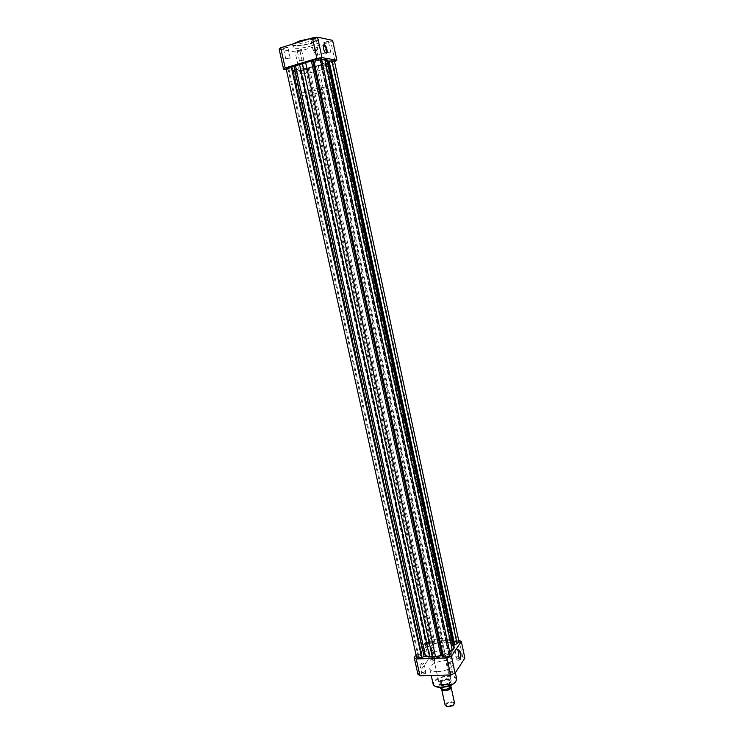 <?xml version="1.0" encoding="UTF-8"?>
<svg xmlns="http://www.w3.org/2000/svg" width="744" height="744" viewBox="0 0 744 744"><rect width="100%" height="100%" fill="white"/><g stroke="black" fill="none" stroke-linecap="round" stroke-linejoin="round"><path stroke-width="0.56" stroke-dasharray="3.72 2.79" d="M441.685 689.269L441.936 688.609C444.698 686.256 447.656 685.68 450.78 686.879M454.565 703.126C452.036 701.099 448.958 701.452 445.349 704.205L445.126 705.182M446.288 706.251L446.009 704.735C447.507 702.048 455.765 701.927 453.924 704.633M441.564 686.935C443.303 683.969 452.705 683.755 450.594 686.749C448.883 689.753 439.369 689.939 441.564 686.935M322.04 89.494C319.436 89.103 309.16 91.679 309.718 92.572L310.378 92.833C313.038 93.186 323.184 90.647 322.663 89.745L322.04 89.494M451.673 684.936L450.752 682.239C447.005 685.298 443.247 685.959 439.462 684.229L440.178 687.437M326.207 65.342C319.734 63.993 293.713 70.615 295.266 73.191L297.014 73.991C303.887 75.172 329.034 68.746 327.741 66.114L326.207 65.342M330.866 86.964C324.486 85.951 298.53 92.442 299.999 94.655L301.701 95.306C308.49 96.162 333.591 89.866 332.373 87.597L330.866 86.964M451.729 685.187C449.748 683.373 446.558 683.438 442.159 685.391L440.346 688.181M450.948 681.606L449.162 684.378L449.488 685.866M450.929 681.457L449.162 684.378M442.159 685.391L441.294 681.681L439.472 682.49C441.183 679.505 450.724 678.342 451.022 681.086L449.171 684.182M441.294 681.681L439.509 684.387M441.378 681.82L439.555 684.582M449.329 683.996C445.303 685.959 442.103 686.182 439.713 684.675L439.453 684.22M441.108 681.718C445.712 679.607 448.985 679.532 450.948 681.495M442.708 642.704C433.064 642.918 421.792 648.629 423.048 652.776C423.857 655.222 427.168 656.413 432.999 656.348C442.782 656.189 454.138 650.358 452.826 646.285C451.961 643.783 448.586 642.593 442.708 642.704C448.586 642.593 451.961 643.783 452.826 646.285C454.138 650.358 442.782 656.189 432.999 656.348C427.168 656.413 423.857 655.222 423.048 652.776C421.792 648.629 433.064 642.918 442.708 642.704M317.465 65.714C307.56 68.736 294.233 70.159 294.15 68.141C294.178 66.932 297.172 65.407 303.152 63.547C313.205 60.45 326.7 59.055 326.653 61.055C326.57 62.31 323.501 63.863 317.465 65.714C307.56 68.736 294.233 70.159 294.15 68.141C294.178 66.932 297.172 65.407 303.152 63.547C313.205 60.45 326.7 59.055 326.653 61.055C326.57 62.31 323.501 63.863 317.465 65.714M430.088 642.788L427.474 644.109L428.786 644.564L431.399 643.244L430.088 642.788M304.575 69.741L301.487 70.066L305.756 69.145L304.575 69.741M420.825 655.38L418.128 656.766L419.449 657.24L422.136 655.855L420.825 655.38M291.025 67.853L287.826 68.188L289.016 67.574L292.225 67.248L291.025 67.853M456.063 641.765L453.468 643.076L454.835 643.56L457.439 642.239L456.063 641.765M331.406 61.771L328.327 62.096L332.652 61.138L331.406 61.771M447.349 654.469L444.67 655.845L446.056 656.348L448.734 654.971L447.349 654.469M318.432 59.641L315.251 59.966L316.507 59.325L319.688 58.999L318.432 59.641M334.363 60.757L332.122 61.892L309.448 67.964L305.328 69.843L299.795 70.438L300.892 69.499L427.391 645.671L425.931 644.453C426.191 643.216 427.754 642.425 430.599 642.091L435.017 643.262L443.275 641.905L451.469 642.537L456.546 641.058L459.011 641.914M421.699 651.4L422.192 650.014L294.178 69.49L292.522 68.495L421.718 653.604L293.229 69.108M286.096 68.56L292.522 68.253M288.83 68.634L418.612 655.213L421.718 653.604M418.612 655.213L416.547 657.129M450.343 654.627L448.623 653.148L449.813 652.172M321.445 58.609L320.236 59.641L448.744 653.306M321.687 59.734L320.236 59.641M454.314 645.978L454.11 645.011M328.271 60.692L454.063 645.281M328.374 61.138L454.045 645.225M318.293 65.835L443.275 641.905M294.178 69.49L300.892 69.499M300.39 69.341L427.391 645.671M427.103 646.304L422.192 650.014M327.295 42.036L328.681 41.199L323.761 42.296L327.295 42.036M325.379 41.971L328.476 41.673L324.142 42.641L325.379 41.971M300.446 50.257L301.757 49.467L296.893 50.527L300.446 50.257M298.446 50.229L301.553 49.932L297.274 50.862L298.446 50.229M314.173 39.358L315.568 38.493L310.508 39.609L314.173 39.358M312.154 39.274L315.354 38.986L310.908 39.962L312.154 39.274M286.756 47.839L288.067 47.021L283.064 48.09L286.756 47.839M284.645 47.793L287.863 47.504L286.673 48.155L283.455 48.444L284.645 47.793M323.324 45.496L323.259 48.741L325.463 52.871M317.297 52.136L315.121 48.044C313.949 47.709 313.587 48.871 314.024 51.541L316.209 55.623C317.372 55.958 317.734 54.796 317.297 52.136M286.979 58.385L290.197 58.069L289.007 58.702L285.798 59.009L286.979 58.385M314.479 50.006L317.679 49.699L313.233 50.676L314.479 50.006M327.63 52.406L330.708 52.089L329.462 52.74L326.384 53.047L327.63 52.406M300.706 60.524L303.803 60.218L299.525 61.138L300.706 60.524M311.764 45.793C301.627 48.5 295.405 49.067 293.089 47.504C293.089 46.426 295.47 45.124 300.232 43.598C310.49 40.855 316.758 40.269 319.027 41.85C318.99 42.947 316.563 44.259 311.764 45.793M318.544 70.689C308.639 73.684 295.331 75.144 295.266 73.191C295.294 72.019 298.298 70.513 304.268 68.671C314.331 65.602 327.797 64.161 327.741 66.114C327.648 67.332 324.579 68.857 318.544 70.689M334.53 61.575L304.25 70.559L299.358 71.312L286.31 69.555M332.615 40.362L330.82 41.711L299.99 51.15L295.08 51.857L279.121 49.113M335.042 61.426L330.82 41.711M299.99 51.15L304.25 70.559M299.358 71.312L295.08 51.857M449.646 673.46C452.705 672.809 453.366 672.074 451.627 671.246L448.79 671.86C447.6 672.79 447.888 673.32 449.646 673.46M450.948 671.088L452.343 671.627L449.674 673.032L448.288 672.492L450.948 671.088M458.313 660.272C461.252 659.668 461.912 658.961 460.303 658.17L457.411 658.784C456.305 659.658 456.611 660.161 458.313 660.272M459.56 658.012L460.936 658.514L458.341 659.854L456.974 659.342L459.56 658.012M423.057 674.157C426.098 673.506 426.777 672.781 425.094 671.971L422.239 672.613C421.113 673.515 421.383 674.036 423.057 674.157M424.452 671.813L425.773 672.316L423.094 673.729L421.774 673.227L424.452 671.813M432.283 661.1C435.203 660.486 435.882 659.798 434.319 659.017L431.418 659.658C430.367 660.514 430.655 660.998 432.283 661.1M433.613 658.859L434.914 659.342L432.32 660.681L431.009 660.198L433.613 658.859M458.853 651L458.341 656.022L459.206 657.91M442.978 684.852C449.683 684.852 454.491 679.328 448.297 678.844L440.718 680.49C437.565 683.001 438.318 684.452 442.978 684.852M446.8 678.658L450.836 680.249C450.446 682.518 447.832 683.903 443.006 684.424C440.671 684.424 439.332 683.894 438.988 682.834L440.857 680.276L446.8 678.658M449.488 656.32L450.408 658.235C451.627 658.245 452.036 656.561 451.627 653.176L450.706 651.26C449.488 651.242 449.078 652.925 449.488 656.32M431.734 650.275L433.036 650.749L430.432 652.079L429.121 651.614L431.734 650.275M457.69 649.335L459.067 649.828L456.472 651.149L455.105 650.665L457.69 649.335M449.032 662.216L450.418 662.737L447.749 664.122L446.363 663.611L449.032 662.216M422.518 663.034L423.838 663.527L421.151 664.931L419.83 664.439L422.518 663.034M438.923 642.5C441.276 642.453 442.615 642.918 442.95 643.904C442.522 646.015 439.881 647.345 435.035 647.912C432.692 647.95 431.362 647.475 431.036 646.508C431.474 644.397 434.105 643.058 438.923 642.5M437.686 671.739C433.055 671.758 430.404 670.753 429.744 668.726C430.581 664.336 435.77 661.621 445.321 660.551C449.999 660.495 452.678 661.509 453.375 663.564C452.566 667.945 447.339 670.66 437.686 671.739M432.059 652.051C426.228 652.125 422.918 650.954 422.108 648.536C420.872 644.416 432.143 638.743 441.797 638.51C447.683 638.389 451.05 639.561 451.906 642.035C453.208 646.062 441.843 651.874 432.059 652.051M416.063 654.952L425.019 642.946L429.297 641.309L458.63 640.138M417.905 674.204L428.609 659.258L432.869 657.594L462.656 656.608L464.879 658.077M428.609 659.258L425.019 642.946M429.297 641.309L432.869 657.594M462.656 656.608L459.122 640.119M441.294 689.037L440.495 688.144M442.076 685.745C446.558 683.662 449.748 683.596 451.645 685.54M299.99 70.159L426.256 644.89M329.173 62.543L453.84 641.616M291.62 68.206L421.048 654.274M321.222 58.925L449.971 654.134M320.72 59.808L449.013 652.646M326.458 62.952L451.469 642.537M324.979 63.352L450.055 642.677M321.008 64.905L445.982 642.053M315.038 66.681L440.197 642.286M309.448 67.964L435.017 643.262M308.165 68.392L433.752 643.235M307.244 69.053L432.608 642.463M296.261 69.527L423.782 648.591M310.267 38.604C320.273 38.009 320.534 39.497 311.038 43.078C301.99 45.97 290.179 46.556 293.21 43.896M293.62 43.766L292.559 45.133C294.894 46.723 301.115 46.156 311.252 43.44C316.061 41.915 318.478 40.585 318.516 39.469C317.893 38.353 314.572 38.242 308.546 39.134M435.203 686.247C429.511 683.345 439.137 676.315 448.576 676.315C455.068 676.491 457.448 678.314 455.7 681.783M456.695 678.909C455.979 676.77 453.291 675.71 448.623 675.729C439.081 676.761 433.919 679.532 433.11 684.043M442.299 688.172L442.113 688.591C441.397 689.111 446.437 689.39 447.023 688.851L450.399 686.786C449.506 686.414 447.46 684.833 442.299 688.172M309.718 92.572L439.174 683.671M422.108 648.536L299.999 94.655M451.906 642.035L332.373 87.597M322.663 89.745L451.022 681.086M301.487 70.066L427.474 644.109M287.826 68.188L418.128 656.766M328.327 62.096L453.468 643.076M315.251 59.966L444.67 655.845M299.795 70.438L425.931 644.453M292.522 68.495L421.56 653.12M292.522 68.234L421.727 653.641M320.162 59.743L448.623 653.148M300.957 69.406L427.502 645.82M319.688 58.999L448.734 654.971M332.652 61.138L457.439 642.239M292.225 67.248L422.136 655.855M305.756 69.145L431.399 643.244M319.027 41.85L318.516 39.469L311.057 43.087C299.265 46.919 290.141 45.142 292.559 45.133L293.089 47.504M315.121 48.044L323.315 45.542M290.197 58.069L287.863 47.504M317.679 49.699L315.354 38.986M330.708 52.089L328.476 41.673M303.803 60.218L301.553 49.932M299.525 61.138L297.274 50.862M326.384 53.047L324.142 42.641M313.233 50.676L310.908 39.962M285.798 59.009L283.455 48.444M316.209 55.623L325.416 52.852M450.408 658.235L459.243 657.947M433.036 650.749L434.914 659.342M459.067 649.828L459.234 650.591M459.308 650.954L460.936 658.514M450.418 662.737L452.343 671.627M423.838 663.527L425.773 672.316M442.95 643.904L450.836 680.249M429.744 668.726L431.222 675.478M453.375 663.564L455.365 672.762M431.036 646.508L438.988 682.834M419.83 664.439L421.774 673.227M446.363 663.611L448.288 672.492M455.105 650.665L456.974 659.342M429.121 651.614L431.009 660.198M450.706 651.26L458.871 650.972"/><path stroke-width="1.12" d="M450.78 686.879L450.957 688.433C447.33 691.139 444.242 691.511 441.704 689.558L441.685 689.269M441.704 689.558L445.126 705.182L447.572 706.521L452.901 705.359L454.565 703.126L451.171 687.493M453.924 704.633L452.64 705.758L447.972 706.772L446.288 706.251M451.673 684.936L450.008 688.033C445.582 690.069 442.355 690.116 440.346 688.181L440.336 688.163C442.289 690.014 445.489 689.948 449.943 687.968L450.008 688.033M449.488 685.866L449.943 687.968M440.178 687.437L440.336 688.163M294.038 66.374L313.708 60.041L443.433 656.682L441.518 655.715L432.394 657.194L425.038 656.273L421.671 657.417C418.956 658.245 417.245 658.152 416.547 657.129L286.096 68.56C286.468 67.936 288.179 67.341 291.229 66.793L294.038 66.374L424.117 656.468M302.259 63.417L432.394 657.194M443.433 656.682C446.781 657.408 449.088 656.72 450.343 654.627L321.445 58.609C319.492 58.199 316.907 58.683 313.708 60.041M449.813 652.172L453.849 648.852L326.876 59.725L324.849 59.66L452.315 650.303M321.687 59.734L324.849 59.66M326.876 59.725L327.732 60.143L454.249 647.457L453.849 648.852M454.249 647.457L327.732 60.143M331.824 60.692L457.076 643.7L459.011 641.914L334.363 60.757L328.374 61.138M457.076 643.7L454.11 645.011M323.417 48.62L323.835 44.742C325.044 44.64 326.067 46.156 326.923 49.281C327.397 53.038 326.728 54.033 324.914 52.257L323.417 48.62M325.463 52.871C326.579 53.15 326.914 51.978 326.486 49.346L324.319 45.235L323.324 45.496M286.31 69.555L283.576 69.183L285.175 67.946L316.907 58.413L322.003 57.651L336.855 60.171L334.53 61.575M283.576 69.183L279.121 49.113L280.702 47.774L312.461 37.925L317.586 37.2L332.615 40.362L336.855 60.171M285.175 67.946L280.702 47.774M312.461 37.925L316.907 58.413M322.003 57.651L317.586 37.2M460.806 652.721C461.215 657.166 460.648 658.84 459.085 657.733L458.527 656.152C458.09 653.167 458.369 651.298 459.374 650.526L460.806 652.721M459.206 657.91L459.243 657.947C460.452 657.956 460.843 656.264 460.434 652.869L459.522 650.944L458.853 651M458.63 640.138L461.336 641.514L451.394 656.217L446.949 657.956L416.24 658.961L414.194 657.464L416.063 654.952M461.336 641.514L464.879 658.077L455.068 673.218L450.641 674.985L419.969 675.766L417.905 674.204L414.194 657.464M446.949 657.956L450.641 674.985M419.969 675.766L416.24 658.961M455.068 673.218L451.394 656.217M449.981 688.033C446.735 689.679 443.843 690.014 441.294 689.037M312.74 60.757L442.215 655.855M295.535 65.965L425.54 656.329M291.229 66.793L421.671 657.417M299.497 64.375L429.641 657.017M305.617 62.543L435.556 656.812M311.411 61.203L440.904 655.808M329.09 61.101L454.696 644.63M293.21 43.896L299.73 40.901M308.546 39.134L299.711 41.199L293.62 43.766M299.776 40.883L310.267 38.604M441.155 687.409L435.203 686.247M456.695 678.909C455.914 683.643 450.743 686.489 441.192 687.447C436.551 687.437 433.864 686.312 433.11 684.043C433.789 686.145 436.44 687.196 441.08 687.214C450.706 686.182 455.914 683.411 456.695 678.909L455.365 672.762M455.7 681.783C452.752 685.075 447.953 686.954 441.304 687.409M323.315 45.542L324.319 45.235M431.222 675.478L433.11 684.043M458.871 650.972L459.522 650.944"/></g></svg>
